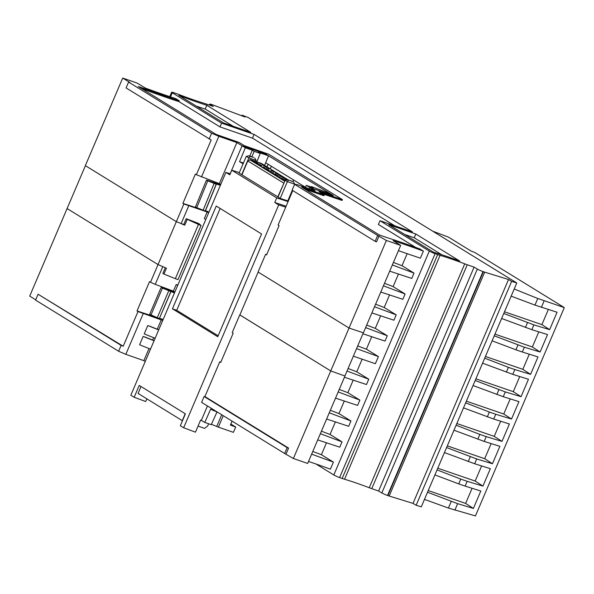<?xml version="1.0" encoding="UTF-8"?>
<svg xmlns="http://www.w3.org/2000/svg" width="594" height="594" viewBox="0 0 594 594"><rect width="100%" height="100%" fill="white"/><g stroke="black" fill="none" stroke-linecap="round" stroke-linejoin="round"><path stroke-width="0.89" d="M230.242 173.79L225.883 172.394L130.836 395.233L134.162 397.282L139.226 385.409L185.395 413.847L180.331 425.72L183.65 427.762L195.463 432.165L200.631 420.055L204.819 422.438L210.647 409.132L217.894 412.399M134.162 397.282L145.716 401.522L146.867 398.841M329.529 193.406L311.315 186.553L313.305 187.786L306.311 185.358L310.075 187.674L332.788 195.411L329.529 193.406M174.465 292.946L161.078 287.548L174.681 292.448M284.749 181.244L249.933 159.808L247.817 160.974L241.907 174.822L278.029 196.993M306.311 185.358L305.413 187.452M207.462 405.977L201.351 420.307M213.439 409.66L213.031 410.603M311.108 187.021L311.315 186.553M243.087 163.825L239.56 161.65L243.443 162.994M239.56 161.65L245.315 147.787L252.309 150.208L254.187 151.366L251.849 156.786M256.846 161.902L260.209 153.452L258.323 152.294L268.533 155.828L265.667 154.069L241.951 145.716L245.315 147.787M288.58 200.438L288.038 200.267M287.808 179.722L293.473 181.868L287.808 179.722L285.165 180.279L278.007 197.059L280.219 198.418L287.786 200.869L292.293 190.303M241.676 174.681L248.834 157.9L246.287 156.326L239.13 173.106L241.929 174.762M288.083 201.611L276.737 197.913L231.771 170.211L239.33 172.631M246.287 156.326L248.931 155.777L249.933 156.393L248.834 157.9L256.155 160.432L255.888 161.538L261.679 163.573L288.001 179.789M249.933 156.393L253.757 157.447L248.931 155.777M294.832 184.348L293.473 181.868M294.683 183.902L295.567 184.452M284.868 180.97L250.029 159.511L255.888 161.538M280.969 176.485L283.39 177.591L280.969 176.485M265.533 168.421L266.958 168.911L265.533 168.421M275.319 173.002L276.745 173.5L275.319 173.002M263.313 167.055L264.746 167.553L263.313 167.055M269.171 170.278L266.751 169.171L269.171 170.278M274.391 173.879L275.816 174.369L274.391 173.879M267.887 168.043L265.459 166.929L267.887 168.043M281.036 177.97L282.462 178.467L281.036 177.97M262.028 164.82L263.454 165.31L262.028 164.82M286.739 179.945L285.395 179.21L287.095 179.871M254.885 161.479L253.46 160.981L254.789 161.709M284.682 179.826L282.254 178.72L284.682 179.826M281.177 176.225L278.749 175.119L281.177 176.225M258.813 162.838L261.241 163.944L258.813 162.838M270.886 170.278L272.319 170.768L270.886 170.278M272.104 171.027L274.532 172.134L272.104 171.027M278.037 175.735L275.609 174.629L278.037 175.735M285.083 180.465L284.467 180.086L285.142 180.316M278.824 176.604L280.249 177.101L278.824 176.604M258.887 164.323L260.313 164.82L258.887 164.323M278.965 174.866L276.537 173.752L278.965 174.866M265.674 166.676L263.246 165.57L265.674 166.676M258.1 163.454L255.672 162.348L258.1 163.454M272.178 172.512L273.604 173.01L272.178 172.512M261.531 165.57L260.105 165.073L261.434 165.808M269.104 168.793L267.679 168.295L269.008 169.023M269.958 171.146L271.391 171.644L269.958 171.146M285.61 178.957L283.182 177.851L285.61 178.957M284.066 182.848L277.769 196.911M254.752 158.063L256.155 160.432M247.817 160.974L283.68 183.063M288.476 180.131L287.377 181.638L285.165 180.279M294.876 184.237L287.377 181.638L280.219 198.418M285.692 207.202L278.705 204.923L183.65 427.762M276.737 197.913L274.777 202.509L278.705 204.923M225.883 172.394L229.811 174.807L231.771 170.211M217.753 336.724L261.583 233.969L216.261 206.051L172.431 308.806L217.753 336.724M286.122 206.207L274.777 202.509M232.12 421.161L230.405 425.081L235.714 427.049L233.397 432.335L218.406 427.145L223.233 415.689M211.397 424.302L218.406 427.145M216.973 412.058L211.234 424.658L204.819 422.438M141.023 386.516L138.075 393.428L182.269 420.649L185.217 413.736M208.62 423.752L207.655 426.017L204.596 428.378L198.047 426.113M235.714 427.049L230.851 424.049M221.681 414.731L216.855 426.195M249.777 156.066L252.309 150.208M208.1 211.605L205.457 210.751M220.344 185.387L215.184 183.598L216.298 184.281L205.338 211.041L196.755 207.685C195.352 207.068 195.114 206.868 196.035 207.091M260.209 153.452L254.187 151.366M268.533 155.828L264.575 165.362M216.298 184.281L207.766 180.799C206.37 180.16 206.133 179.967 207.039 180.212L220.582 184.831M161.078 287.548L149.666 314.308L157.299 317.664A4.566 0.468 23.1 0 0 159.385 318.466L170.849 291.884M159.608 318.243L163.15 319.468L159.578 318.302M195.448 206.987L206.467 180.086L207.039 180.212M220.159 208.449L176.715 310.291L172.431 308.806M218.147 335.81L176.715 310.291M316.053 464.033L333.813 474.97L429.314 251.076L380.012 220.716L378.408 224.473L415.629 247.394M380.012 220.716L412.511 231.972L254.084 134.393L252.48 138.157L219.973 126.901L178.928 101.611L179.284 100.78L175.705 98.574A146.087 14.954 23.1 0 1 145.478 88.12L136.991 83.011L122.706 78.066L85.35 165.637L176.329 221.666L183.873 203.987L182.9 203.386L199.695 208.865M424.472 499.383L448.411 508.048L475.438 515.934L564.3 307.595L537.793 298.5L514.211 288.996M440.065 255.346A68.704 7.031 23.1 0 1 464.746 263.84L369.245 487.733A68.704 7.031 23.1 0 0 344.565 479.239A13.699 1.403 23.1 0 1 342.159 478.46L339.605 477.569L435.098 253.675L437.659 254.566A13.699 1.403 23.1 0 0 440.065 255.346L344.565 479.239M322.49 193.793L342.07 200.46L342.426 199.621L319.015 191.654L324.287 194.899L301.67 187.132L379.373 234.986L386.271 237.37A153.393 15.696 23.1 0 1 419.817 248.916L423.388 251.121A146.087 14.954 23.1 0 0 393.087 240.615L400.675 245.411L386.39 240.459L377.643 235.462L294.602 184.318L297.438 184.712L315.087 190.771L309.875 187.563L333.293 195.53L266.461 154.551M342.426 199.621L268.815 154.284L244.364 145.679L239.1 142.434L215.993 134.363L138.291 86.509L145.188 88.9A153.393 15.696 23.1 0 0 179.284 100.78M465.124 486.107L458.716 483.887L460.766 479.091L467.174 481.311L465.124 486.107L480.813 491.015L473.381 508.434L465.637 503.408L472.082 488.283M458.716 483.887L434.912 474.918M437.05 469.899L460.766 479.091M516.787 282.959L511.649 281.37L416.149 505.264L421.295 506.853L516.787 282.959L248.04 117.434L242.018 115.169L241.758 115.785M564.3 307.595L474.725 252.428L470.908 250.95L448.5 237.147L432.714 231.177M511.167 296.139L534.971 305.108L537.793 298.5M534.971 305.108L557.068 312.236L549.636 329.655L541.891 324.621L548.344 309.504M541.891 324.621L504.492 311.783M503.779 313.461L533.895 324.881L531.853 329.67L547.534 334.585L540.109 352.004L524.361 347.223L522.319 352.019L538.008 356.927L530.576 374.354L514.827 369.572L512.785 374.369L528.474 379.276L521.042 396.695L505.301 391.921L503.252 396.71L518.941 401.626L511.508 419.045L495.767 414.27L493.725 419.06L509.407 423.975L501.982 441.394L486.234 436.62L484.192 441.409L499.881 446.317L492.448 463.743L476.7 458.962L474.658 463.758L490.347 468.666L482.915 486.092L467.174 481.311M549.636 329.655L533.895 324.881M540.109 352.004L532.358 346.97L538.81 331.853M531.853 329.67L501.633 318.481M494.245 335.81L524.361 347.223M532.358 346.97L494.965 334.132M522.319 352.019L515.911 349.799L517.961 345.003M515.911 349.799L492.107 340.83M473.381 508.434L457.64 503.66L454.878 510.135M541.379 307.321L544.141 300.846M457.64 503.66L427.524 492.248M428.237 490.562L465.637 503.408M448.411 508.048L451.232 501.44M482.915 486.092L475.17 481.058L481.615 465.934M475.17 481.058L437.771 468.213M474.658 463.758L444.446 452.569M446.584 447.549L476.7 458.962M468.25 461.538L470.3 456.741M484.192 441.409L453.979 430.219M492.448 463.743L484.697 458.709L491.149 443.584M484.697 458.709L447.304 445.871M477.784 439.196L479.826 434.392L486.234 436.62M501.982 441.394L494.23 436.36L500.683 421.243M456.118 425.2L479.826 434.392M494.23 436.36L456.838 423.522M493.725 419.06L463.506 407.878M487.318 416.847L489.359 412.05L495.767 414.27M511.508 419.045L503.764 414.018L510.216 398.893M465.651 402.858L489.359 412.05M503.764 414.018L466.364 401.173M503.252 396.71L473.039 385.528M521.042 396.695L513.298 391.669L519.743 376.544M475.185 380.509L505.301 391.921M513.298 391.669L475.898 378.824M512.785 374.369L482.573 363.179M506.378 372.148L508.427 367.352L514.827 369.572M484.711 358.16L508.427 367.352M530.576 374.354L522.824 369.32L485.432 356.474M522.824 369.32L529.276 354.195M496.844 394.498L498.893 389.701M525.445 327.457L527.487 322.661M254.084 134.393L221.577 123.136L172.275 92.775A4.566 0.468 23.1 0 1 171.651 92.219A4.566 0.468 23.1 0 1 173.634 92.649L176.18 93.533A13.699 1.403 23.1 0 1 178.987 94.557A68.704 7.031 23.1 0 0 204.039 103.282A13.699 1.403 23.1 0 1 206.229 103.995L213.32 106.452L210.439 104.678A4.566 0.468 -156.9 0 1 209.816 104.121A4.566 0.468 -156.9 0 1 211.798 104.551L212.14 104.67A9.133 0.936 23.1 0 1 213.625 105.205L244.988 117.003L242.018 115.169M206.809 105.279L250.757 132.351L223.611 122.943L178.824 95.359A75.327 7.707 23.1 0 0 206.809 105.279L205.205 109.044A75.327 7.707 -156.9 0 1 196.272 106.111M415.837 234.014L388.691 224.614L433.479 252.198A75.327 7.707 23.1 0 1 459.786 261.085L415.837 234.014L414.233 237.778L441.817 254.767M508.523 279.492L484.682 272.141L389.181 496.035L413.023 503.385L508.523 279.492L511.649 281.37M429.314 251.076A4.566 0.468 23.1 0 0 435.098 253.675M464.746 263.84A13.699 1.403 23.1 0 0 467.255 264.753L371.762 488.654L378.593 491.015L474.094 267.122L467.255 264.753M378.593 491.015L381.845 492.953L477.346 269.06L474.094 267.122M477.346 269.06A4.566 0.468 23.1 0 0 483.011 271.584L483.368 271.71A9.133 0.936 23.1 0 0 484.682 272.141M233.145 126.247L205.205 109.044M404.7 234.474L414.233 237.778M416.149 505.264L413.023 503.385M483.368 271.71L387.867 495.604L387.511 495.478L483.011 271.584M387.867 495.604A9.133 0.936 23.1 0 0 389.181 496.035M381.845 492.953A4.566 0.468 23.1 0 0 387.511 495.478M369.245 487.733A13.699 1.403 23.1 0 0 371.762 488.654M333.813 474.97A4.566 0.468 23.1 0 0 339.605 477.569M398.426 250.683L420.374 258.19L423.388 251.121M407.18 253.593L402.012 265.711L414.018 273.106L392.337 264.946M389.694 271.146L411.746 278.43L414.018 273.106M398.492 273.968L393.102 286.598L405.108 293.985L383.434 285.833M380.791 292.033L402.836 299.317L405.108 293.985M389.582 294.847L384.192 307.484L396.198 314.872L374.524 306.719M371.881 312.919L393.926 320.203L396.198 314.872M380.672 315.733L375.282 328.363L387.288 335.759L365.614 327.606M362.912 333.783L385.016 341.09L387.288 335.759M371.762 336.62L366.401 349.19L357.714 345.96M353.356 356.185L375.371 363.706L378.408 356.586L366.401 349.19M362.169 359.11L356.756 371.807L368.763 379.202L347.022 371.027M344.438 377.242L366.491 384.526L368.763 379.202M353.237 380.063L347.846 392.693L359.853 400.089L338.172 391.936M335.528 398.129L357.581 405.412L359.853 400.089M344.327 400.95L338.936 413.58L350.943 420.975L329.269 412.815M326.626 419.015L348.671 426.299L350.943 420.975M335.417 421.837L330.026 434.466L321.436 431.177M317.716 439.902L339.761 447.185L342.033 441.862L330.026 434.466M326.507 442.723L321.399 454.707L333.397 462.102L311.627 454.165M308.524 461.449A146.087 14.954 23.1 0 1 330.39 469.171L333.397 462.102M394.899 225.869L252.48 138.157M141.847 88.699L144.832 89.731A153.393 15.696 23.1 0 0 178.928 101.611M324.287 194.899L323.93 195.73L305.19 189.293M356.578 348.626L378.408 356.586M320.359 433.702L342.033 441.862M344.958 376.032L307.67 463.454L293.384 458.509L330.732 370.938L344.958 376.032L330.747 370.931L349.042 328.037L258.056 272L265.6 254.314L266.572 254.915L279.069 225.623L278.096 225.022L292.775 190.6M286.07 454.002L288.587 448.106L287.147 447.638L284.645 453.512L293.384 458.509M284.645 453.512L201.596 402.361L204.098 396.495L204.923 396.577L219.721 361.88L220.901 361.998M149.027 348.529L143.859 360.647L145.233 361.486M143.859 360.647L125.831 354.343L118.629 351.262L121.131 345.396L123.196 346.243L137.994 311.546L137.021 310.944L149.517 281.653L150.49 282.254L176.329 221.666L183.724 224.554L186.219 218.711L187.251 219.342L184.756 225.193L181.252 223.723M123.196 346.243L38.083 294.245L35.581 300.118L118.629 351.262M85.41 165.667L29.7 296.109L35.714 299.814M221.577 123.136L219.973 126.901M182.9 203.386L195.389 174.094L196.369 174.695L211.167 139.998L126.084 87.942L128.586 82.069L130.012 82.566L122.706 78.066M128.586 82.069L211.635 133.219L218.837 136.301L236.865 142.597L219.364 183.635L196.369 174.695M242.122 145.82L236.865 142.597M265.845 154.173L266.52 154.41M144.832 89.731L145.188 88.9M67.107 208.568L158.026 264.56L166.409 268.213L163.914 274.064L162.882 273.426L165.303 267.738M205.806 219.468L204.329 218.555L207.135 211.984L183.873 203.987M208.613 212.89L207.135 211.984M265.659 162.756L305.479 187.288M377.643 235.462L375.141 241.335L292.099 190.184L294.602 184.318M375.141 241.335L376.559 241.855L379.076 235.959M309.348 188.803L309.875 187.563M363.32 332.811L344.899 376.002M400.675 245.411L363.387 332.833L349.034 328.029L386.39 240.459M266.78 254.44L265.6 254.314M287.147 447.638L204.098 396.495M288.587 448.106L204.923 396.577M239.879 314.924L330.732 370.938M239.753 314.902L232.217 332.588L233.19 333.189L220.693 362.481L219.721 361.88M330.747 370.931L239.857 314.961L258.16 272.059M303.786 186.241L303.549 186.806M292.931 181.526L293.592 179.967M268.117 164.271L267.01 166.862M162.793 266.647L155.234 284.363L173.374 291.127L176.18 284.556L177.821 285.09M188.677 205.962L181.118 223.678M163.914 274.064L175.349 278.675L198.478 224.435L201.054 225.497L198.752 223.53L186.219 218.711M67.055 208.539L158.034 264.568L162.919 266.691M155.234 284.363L150.49 282.254M174.851 292.033L173.374 291.127M137.021 310.944L156.2 317.203M162.734 320.456L137.994 311.546M150.512 349.109A59.348 6.074 -156.9 0 1 139.597 344.758L143.161 336.404L145.738 337.303A57.997 5.933 -156.9 0 0 154.136 340.614M158.761 329.759A57.997 5.933 -156.9 0 1 150.371 326.44L147.795 325.542L144.231 333.895A59.348 6.074 -156.9 0 0 155.145 338.246M143.176 313.677L125.831 354.343M161.368 319.609L157.284 329.18M153.66 337.674L152.651 340.043M154.076 340.748A59.348 6.074 -156.9 0 1 143.161 336.404M158.709 329.893A59.348 6.074 -156.9 0 1 147.795 325.542M38.083 294.245L121.131 345.396M198.478 224.435L187.251 219.342M183.724 224.554L184.756 225.193M175.349 278.675L177.985 279.596L201.054 225.497M176.18 284.556L177.658 285.462M330.346 410.291L338.936 413.58M339.256 389.404L347.846 392.693M375.601 304.195L384.192 307.484M384.511 283.308L393.102 286.598M220.73 184.474L219.364 183.635M242.077 145.805L230.153 173.752M209.133 139.085L211.635 133.219M218.837 136.301L201.485 176.967M270.255 168.859L271.361 166.268M312.763 451.499L321.399 454.707M348.106 368.495L356.756 371.807M366.691 325.081L375.282 328.363M393.421 262.422L402.012 265.711M203.126 210.239L214.1 183.442M196.755 207.685L207.766 180.799M159.385 318.466L170.738 291.84M150.965 315.013L162.377 288.261M157.299 317.664L168.666 291.001M205.22 211.004L216.179 184.244M210.439 104.678L210.15 105.353M437.659 254.566L342.159 478.46M172.275 92.775L170.523 96.889M209.816 104.121L209.4 105.093M171.651 92.219L169.765 96.636"/></g></svg>
